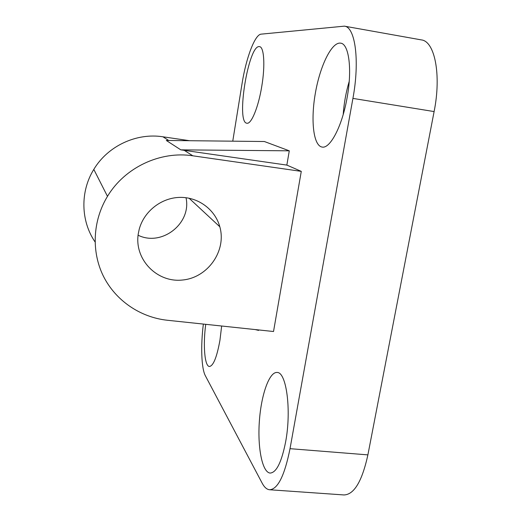 <?xml version="1.0" encoding="UTF-8"?>
<svg xmlns="http://www.w3.org/2000/svg" width="521" height="521" viewBox="0 0 521 521"><rect width="100%" height="100%" fill="white"/><g stroke="black" fill="none" stroke-linecap="round" stroke-linejoin="round"><path stroke-width="0.78" d="M273.525 331.512L167.261 320.246C140.286 317.341 115.571 300.597 103.36 276.104C91.26 251.584 92.666 220.676 107.482 196.358C124.779 167.43 160.26 150.764 192.829 155.805L301.281 171.37L273.525 331.512M203.359 324.075C200.618 345.657 201.34 368.386 205.372 375.771L262.161 483.156C264.349 487.298 266.837 489.493 269.611 489.753C277.823 489.232 284.629 475.543 290.021 448.679L352.919 98.404C359.926 60.775 355.27 26.929 344.388 26.154L261.151 34.145C254.834 34.471 246.029 58.254 242.044 83.679L232.757 141.178M180.807 149.853L289.285 150.823L264.375 141.517L166.303 140.462L180.807 149.853L286.85 165.098L301.281 171.37M186.004 197.706C191.819 223.372 161.751 246.974 138.078 235.205M138.247 233.942L139.198 229.338C143.9 211.448 161.217 197.811 179.68 197.394C198.149 196.886 215.108 209.494 219.823 226.778C226.746 250.914 207.736 277.843 182.383 280.031C157.055 282.857 134.184 259.51 138.247 233.942M95.037 241.9C80.742 221.028 80.045 191.572 93.806 169.397C107.749 146.01 136.411 132.614 162.936 136.795L189.618 140.716M289.285 150.823L286.85 165.098M258.683 329.943L258.605 330.405L255.192 329.572M347.116 97.635C352.352 69.391 348.92 43.79 340.636 43.158C331.747 41.66 320.076 65.88 315.394 92.985C310.568 120.077 313.336 145.691 322.063 147.046C330.034 149.052 342.167 126.29 347.116 97.635M349.22 81.354C345.977 92.263 343.977 103.321 343.209 114.509M285.632 441.886C291.662 409.91 286.329 371.753 277.068 372.469C269.266 371.74 261.21 394.749 259.38 421.014C257.42 447.259 262.161 472.436 270.165 473.068C276.43 472.625 281.581 462.231 285.632 441.886M205.73 324.322C202.923 344.922 204.59 366.393 209.429 366.484C213.363 365.911 216.866 357.172 219.947 340.252L221.653 326.016M261.776 86.304C265.293 65.561 264.082 46.857 259.536 46.643C248.53 43.875 235.687 122.936 246.921 123.216C251.265 124.434 258.416 107.261 261.776 86.304M269.611 489.753L344.01 494.95C354.143 494.585 362.108 481.228 367.891 454.879L434.11 111.572C441.528 74.75 434.735 41.152 421.326 39.896L344.388 26.154M219.237 224.857L219.048 226.062M184.108 150.256L192.829 155.805M162.936 136.795L168.739 140.488M352.919 98.404L434.11 111.572M290.021 448.679L367.891 454.879M219.823 226.778L189.084 198.214M107.482 196.358L93.806 169.397"/></g></svg>
